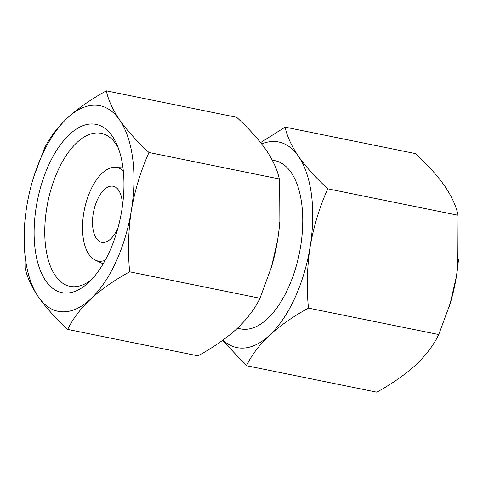 <?xml version="1.0" encoding="UTF-8"?>
<svg xmlns="http://www.w3.org/2000/svg" width="483" height="483" viewBox="0 0 483 483"><rect width="100%" height="100%" fill="white"/><g stroke="black" fill="none" stroke-linecap="round" stroke-linejoin="round"><path stroke-width="0.72" d="M222.536 340.418L246.493 365.709C251.504 355.271 259.172 345.128 269.484 335.28C280.243 325.536 293.229 316.474 308.444 308.1C306.494 287.681 307.055 267.256 310.122 246.831C313.66 226.497 319.541 207.153 327.764 188.805C315.707 177.702 305.938 166.883 298.464 156.347C291.448 145.914 287.005 136.176 285.133 127.132L415.446 153.588C427.503 164.691 437.272 175.51 444.746 186.046C451.762 196.478 456.206 206.217 458.077 215.261L457.806 266.199L456.405 276.53A104.908 51.82 101.5 0 1 450.355 302.992A104.908 51.82 101.5 0 1 449.244 306.596M458.458 259.299A104.908 51.82 101.5 0 1 457.806 266.29A104.908 51.82 101.5 0 1 456.405 276.53L450.15 303.614L438.757 334.55C433.74 344.995 426.078 355.138 415.766 364.979C405.008 374.723 392.021 383.786 376.806 392.166L246.493 365.709M261.689 143.952A104.908 51.82 101.5 0 1 298.464 156.347A104.908 51.82 101.5 0 1 310.122 246.831A104.908 51.82 101.5 0 1 269.484 335.28A104.908 51.82 101.5 0 1 222.995 340.086M285.133 127.132L260.609 142.582M33.907 176.404L44.388 148.45C49.405 138.005 57.066 127.862 67.379 118.021C78.137 108.277 91.124 99.214 106.345 90.834C108.204 99.866 112.648 109.605 119.675 120.05A104.908 51.82 101.5 0 1 131.328 210.534A104.908 51.82 101.5 0 1 90.695 298.989A104.908 51.82 101.5 0 1 38.398 296.954A104.908 51.82 101.5 0 1 25.345 216.71A104.908 51.82 101.5 0 1 26.74 206.47A104.908 51.82 101.5 0 1 32.796 180.008A104.908 51.82 101.5 0 1 67.379 118.021A104.908 51.82 101.5 0 1 119.675 120.05C127.15 130.579 136.918 141.398 148.975 152.507C140.746 170.861 134.866 190.205 131.328 210.534C128.267 230.965 127.705 251.389 129.655 271.802C114.441 280.17 101.454 289.232 90.695 298.989C80.395 308.824 72.728 318.967 67.698 329.412C55.642 318.309 45.873 307.49 38.398 296.954C31.383 286.522 26.939 276.783 25.068 267.739L24.47 226.756M67.698 329.412L198.012 355.868C213.226 347.5 226.213 338.438 236.978 328.681C247.272 318.846 254.939 308.703 259.969 298.259L271.361 267.316L277.61 240.232A104.908 51.82 101.5 0 1 271.561 266.694A104.908 51.82 101.5 0 1 270.54 270.015M279.705 222.53A104.908 51.82 101.5 0 1 279.011 229.993A104.908 51.82 101.5 0 1 277.61 240.232L279.017 229.902L279.289 178.964C277.429 169.931 272.986 160.193 265.958 149.748C258.483 139.219 248.715 128.4 236.658 117.291L106.345 90.834M121.825 210.165A85.835 42.395 101.5 0 1 88.588 282.525A85.835 42.395 101.5 0 1 36.611 257.97A85.835 42.395 101.5 0 1 59.258 146.409A85.835 42.395 101.5 0 1 116.693 144.067A85.835 42.395 101.5 0 1 121.825 210.165M91.498 279.627A78.089 38.574 101.5 0 1 70.101 286.371A78.089 38.574 101.5 0 1 47.835 202.166A78.089 38.574 101.5 0 1 101.17 133.314A78.089 38.574 101.5 0 1 118.25 147.87M105.167 260.337A47.684 23.552 101.5 0 1 95.278 260.102A47.684 23.552 101.5 0 1 84.398 209.592A47.684 23.552 101.5 0 1 114.109 167.323A47.684 23.552 101.5 0 1 123.31 170.964M118.015 227.801A28.612 14.134 101.5 0 1 101.786 242.315A28.612 14.134 101.5 0 1 93.63 211.463A28.612 14.134 101.5 0 1 113.173 186.239A28.612 14.134 101.5 0 1 122.453 205.933M272.267 160.145L274.905 160.682A85.835 42.395 101.5 0 1 300.613 246.463A85.835 42.395 101.5 0 1 240.751 328.917L237.443 328.247M129.655 271.802L259.969 298.259M148.975 152.507L279.289 178.964M458.077 215.261L327.764 188.805M438.757 334.55L308.444 308.1M450.355 302.992L450.168 303.62M32.796 180.008L32.983 179.38M271.561 266.694L271.374 267.322M95.278 260.102L103.175 263.839M114.109 167.323L122.839 166.961"/></g></svg>

